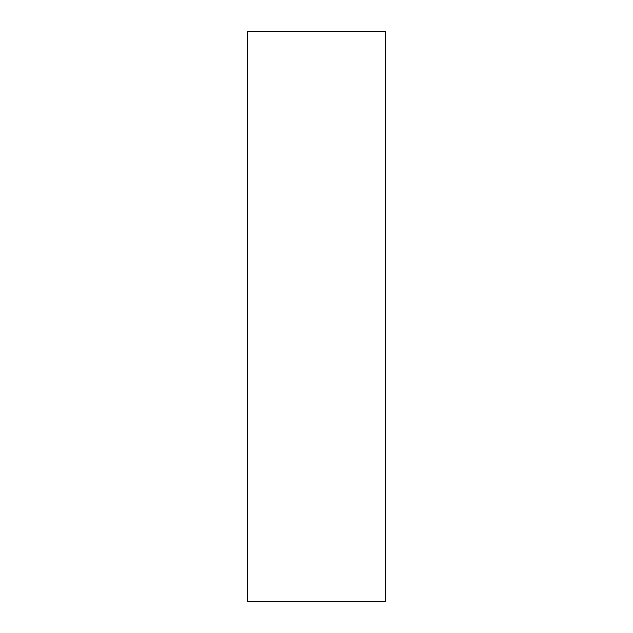 <?xml version="1.0" encoding="UTF-8"?>
<svg xmlns="http://www.w3.org/2000/svg" width="633" height="633" viewBox="0 0 633 633"><rect width="100%" height="100%" fill="white"/><g stroke="black" fill="none" stroke-linecap="round" stroke-linejoin="round"><path stroke-width="0.95" d="M247.448 522.225L247.448 565.388C247.448 583.745 247.448 583.745 247.448 565.388L247.448 522.225M247.448 53.227L247.448 96.39C247.448 114.747 247.448 114.747 247.448 96.39L247.448 53.227M247.448 303.555L247.448 322.972C247.448 331.233 247.448 331.233 247.448 322.972L247.448 303.555M385.552 601.35L247.448 601.35L385.552 601.35L385.552 31.65L247.448 31.65L247.448 601.35L247.448 31.65L385.552 31.65L385.552 601.35"/></g></svg>
